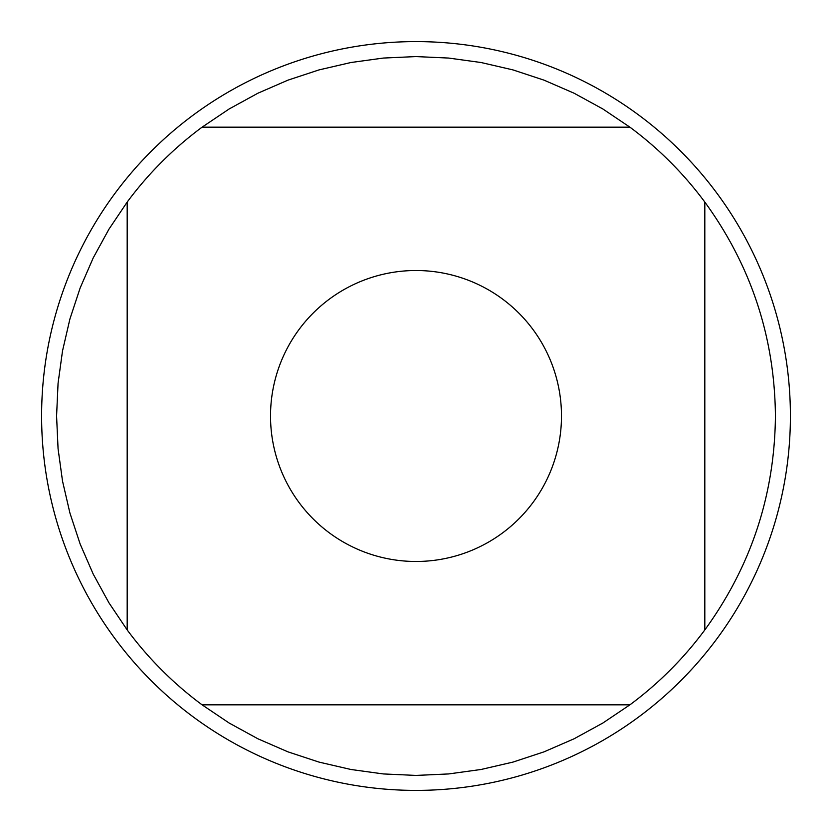 <?xml version="1.0" encoding="UTF-8"?>
<svg xmlns="http://www.w3.org/2000/svg" width="832" height="832" viewBox="0 0 832 832"><rect width="100%" height="100%" fill="white"/><g stroke="black" fill="none" stroke-linecap="round" stroke-linejoin="round"><path stroke-width="1.25" d="M790.4 416A374.4 374.4 0 0 1 416 790.4A374.4 374.4 0 0 1 41.6 416A374.4 374.4 0 0 1 416 41.6A374.4 374.4 0 0 1 790.4 416M561.486 416A145.486 145.486 0 0 0 370.406 277.846A145.486 145.486 0 0 0 299.094 502.59A145.486 145.486 0 0 0 561.486 416M704.818 629.928C751.15 566.145 774.686 494.832 775.424 416C774.686 337.168 751.15 265.855 704.818 202.072A359.424 359.424 0 0 0 629.928 127.182L602.774 108.919L574.07 93.205L544.066 80.163L512.99 69.909L481.104 62.525L448.687 58.063L416 56.576L383.313 58.063L350.896 62.525L319.01 69.909L287.934 80.163L257.93 93.205L229.226 108.919L202.072 127.182A359.424 359.424 0 0 0 127.182 202.072L108.919 229.226L93.205 257.93L80.163 287.934L69.909 319.01L62.525 350.896L58.063 383.313L56.576 416L58.063 448.687L62.525 481.104L69.909 512.99L80.163 544.066L93.205 574.07L108.919 602.774L127.182 629.928A359.424 359.424 0 0 0 202.072 704.818L229.226 723.081L257.93 738.795L287.934 751.837L319.01 762.091L350.896 769.475L383.313 773.937L416 775.424L448.687 773.937L481.104 769.475L512.99 762.091L544.066 751.837L574.07 738.795L602.774 723.081L629.928 704.818A359.424 359.424 0 0 0 704.818 629.928L704.818 202.072A359.424 359.424 0 0 0 629.928 127.182L202.072 127.182A359.424 359.424 0 0 0 127.182 202.072L127.182 629.928M202.072 704.818L629.928 704.818"/></g></svg>

